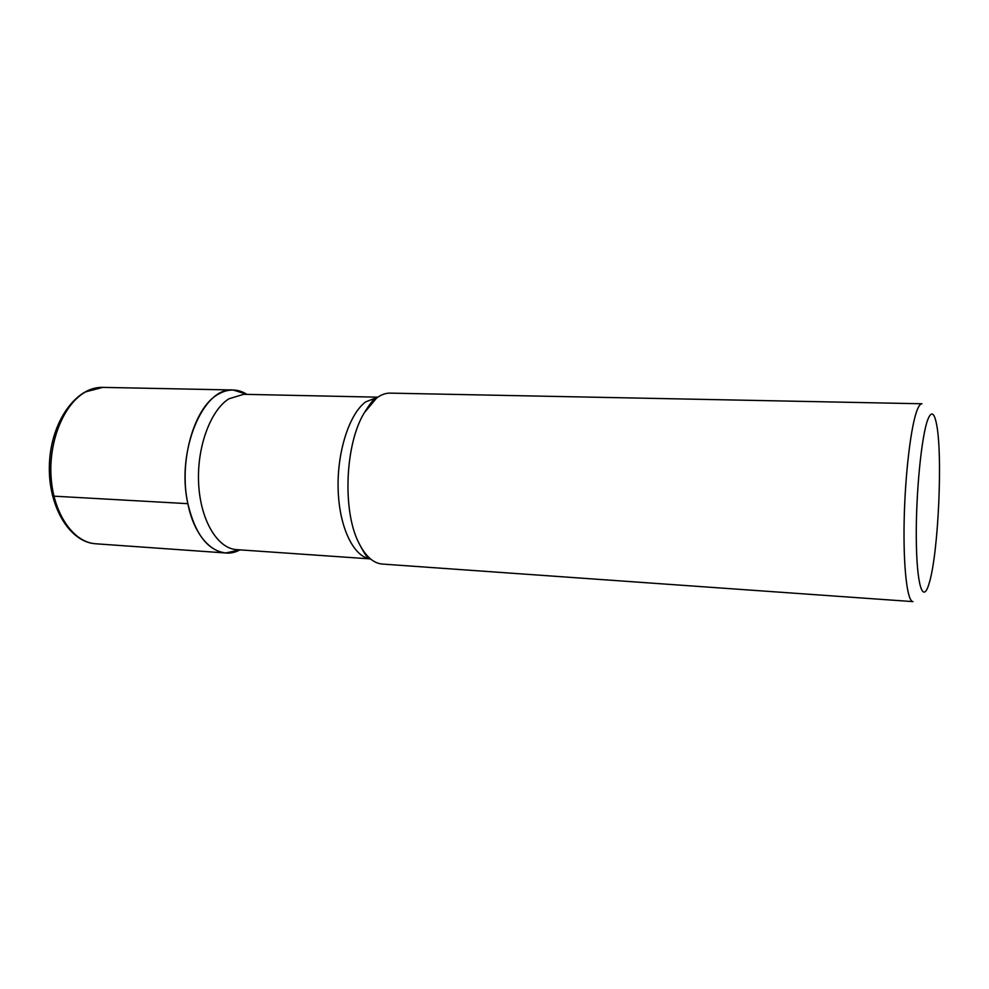 <?xml version="1.0" encoding="UTF-8"?>
<svg xmlns="http://www.w3.org/2000/svg" width="989" height="989" viewBox="0 0 989 989"><rect width="100%" height="100%" fill="white"/><g stroke="black" fill="none" stroke-linecap="round" stroke-linejoin="round"><path stroke-width="1.48" d="M929.128 583.362C938.561 553.506 943.049 451.491 936.187 422.451C933.925 412.277 931.156 411.288 927.855 419.472C921.538 435.506 915.802 493.239 916.296 539.03C916.692 585.068 922.848 604.18 928.844 584.301L929.128 583.362M390.123 393.127C385.586 393.053 381.086 394.685 376.611 398.06L364.459 412.549C345.248 443.134 342.206 510.2 358.562 542.405C365.262 556.065 373.187 563.273 382.372 564.064L912.971 601.621C907.222 601.658 903.155 567.117 904.169 520.226C905.145 473.41 911.079 424.837 917.298 409.706C918.905 405.725 920.462 403.747 921.946 403.772L390.123 393.127M187.861 503.673C178.601 461.838 193.819 408.123 217.58 394.623C227.73 388.553 237.533 388.467 247.003 394.376L233.12 389.987C203.202 386.612 175.931 451.305 187.861 503.673C195.303 541.774 219.459 561.307 239.956 549.859L225.727 552.975C207.789 550.638 195.167 534.208 187.861 503.673L53.938 496.169L52.343 495.266M377.81 397.182L365.633 401.905C349.166 414.02 336.816 452.492 338.164 490.198C339.412 527.953 353.877 557.166 370.479 558.909L236.643 549.637C217.654 548.611 200.619 520.733 198.665 484.276C196.576 447.856 210.237 410.46 228.929 398.79L243.69 394.314L377.847 397.17M85.82 391.792C64.124 403.388 48.449 440.884 51.119 477.551C53.616 514.268 73.619 542.504 95.748 543.777C69.131 542.306 47.385 505.218 49.45 463.322C51.181 421.401 76.202 386.439 102.844 387.379L85.82 391.792M364.459 412.549C371.74 400.978 376.141 395.897 377.662 397.294M358.562 542.405C364.78 554.582 368.699 560.046 370.331 558.785M102.844 387.379L233.132 389.987M95.748 543.777L225.727 552.975"/></g></svg>
